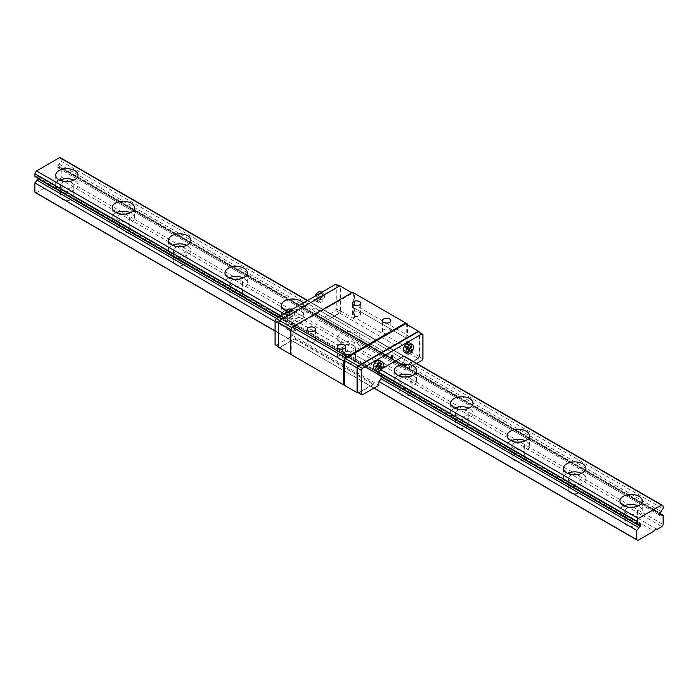 <?xml version="1.0" encoding="UTF-8"?>
<svg xmlns="http://www.w3.org/2000/svg" width="698" height="698" viewBox="0 0 698 698"><rect width="100%" height="100%" fill="white"/><g stroke="black" fill="none" stroke-linecap="round" stroke-linejoin="round"><path stroke-width="0.52" stroke-dasharray="3.49 2.62" d="M567.631 473.331A11.168 6.448 0 0 0 563.53 478.331A11.168 6.448 0 0 0 566.802 482.885A11.168 6.448 0 0 0 578.974 484.29A11.168 6.448 0 0 0 585.875 478.331A11.168 6.448 0 0 0 581.766 473.331M576.12 474.736A6.387 3.682 180 0 1 577.037 474.893A6.387 3.682 180 0 1 579.218 475.722A6.387 3.682 180 0 1 581.085 478.331A6.387 3.682 180 0 1 574.698 482.013A6.387 3.682 180 0 1 568.32 478.331A6.387 3.682 180 0 1 573.276 474.736M580.64 488.705A6.387 3.682 180 0 1 581.085 490.057A6.387 3.682 180 0 1 574.698 493.739A6.387 3.682 180 0 1 568.32 490.057A6.387 3.682 180 0 1 577.037 486.628L654.07 531.099M454.782 408.182A11.168 6.448 0 0 0 450.681 413.172A11.168 6.448 0 0 0 453.953 417.736A11.168 6.448 0 0 0 466.124 419.132A11.168 6.448 0 0 0 473.026 413.172A11.168 6.448 0 0 0 468.916 408.182M463.271 409.578A6.387 3.682 180 0 1 466.36 410.564A6.387 3.682 180 0 1 467.791 411.829A6.387 3.682 180 0 1 468.236 413.172A6.387 3.682 180 0 1 461.849 416.863A6.387 3.682 180 0 1 455.462 413.172A6.387 3.682 180 0 1 460.427 409.578M464.187 421.47L467.791 423.555A6.387 3.682 180 0 1 468.236 424.899A6.387 3.682 180 0 1 461.849 428.589A6.387 3.682 180 0 1 455.462 424.899A6.387 3.682 180 0 1 464.187 421.47L411.366 390.976A6.387 3.682 180 0 1 411.811 392.328A6.387 3.682 180 0 1 405.425 396.01A6.387 3.682 180 0 1 399.038 392.328A6.387 3.682 180 0 1 407.763 388.891L411.366 390.976M341.104 352.577A11.168 6.448 0 0 0 353.275 353.982A11.168 6.448 0 0 0 360.168 348.023A11.168 6.448 0 0 0 349 341.566A11.168 6.448 0 0 0 337.832 348.023A11.168 6.448 0 0 0 341.104 352.577M341.104 342.587A11.168 6.448 180 0 1 337.832 338.033A11.168 6.448 180 0 1 349 331.576A11.168 6.448 180 0 1 360.168 338.033A11.168 6.448 180 0 1 353.275 343.992A11.168 6.448 180 0 1 341.104 342.587M353.511 345.414A6.387 3.682 180 0 1 355.387 348.023A6.387 3.682 180 0 1 349 351.705A6.387 3.682 180 0 1 342.613 348.023A6.387 3.682 180 0 1 351.33 344.585A6.387 3.682 180 0 1 353.511 345.414M354.942 358.397A6.387 3.682 180 0 1 355.387 359.749A6.387 3.682 180 0 1 349 363.431A6.387 3.682 180 0 1 342.613 359.749A6.387 3.682 180 0 1 351.33 356.32L407.763 388.891M229.084 277.874A11.168 6.448 0 0 0 224.974 282.865A11.168 6.448 0 0 0 228.246 287.428A11.168 6.448 0 0 0 240.426 288.824A11.168 6.448 0 0 0 247.319 282.865A11.168 6.448 0 0 0 243.218 277.874M237.573 279.27A6.387 3.682 180 0 1 240.662 280.264A6.387 3.682 180 0 1 242.093 281.521A6.387 3.682 180 0 1 242.538 282.865A6.387 3.682 180 0 1 236.151 286.555A6.387 3.682 180 0 1 229.764 282.865A6.387 3.682 180 0 1 234.729 279.27M238.48 291.162L242.093 293.247A6.387 3.682 180 0 1 242.538 294.591A6.387 3.682 180 0 1 236.151 298.282A6.387 3.682 180 0 1 229.764 294.591A6.387 3.682 180 0 1 238.48 291.162L185.668 260.668A6.387 3.682 180 0 1 186.104 262.02A6.387 3.682 180 0 1 179.726 265.702A6.387 3.682 180 0 1 173.34 262.02A6.387 3.682 180 0 1 182.056 258.583L185.668 260.668M116.234 212.716A11.168 6.448 0 0 0 112.125 217.715A11.168 6.448 0 0 0 115.397 222.269A11.168 6.448 0 0 0 127.577 223.674A11.168 6.448 0 0 0 134.47 217.715A11.168 6.448 0 0 0 130.369 212.716M124.724 214.12A6.387 3.682 180 0 1 125.631 214.286A6.387 3.682 180 0 1 127.813 215.106A6.387 3.682 180 0 1 129.68 217.715A6.387 3.682 180 0 1 123.302 221.397A6.387 3.682 180 0 1 116.915 217.715A6.387 3.682 180 0 1 121.88 214.12M129.243 228.089A6.387 3.682 180 0 1 129.68 229.441A6.387 3.682 180 0 1 123.302 233.123A6.387 3.682 180 0 1 116.915 229.441A6.387 3.682 180 0 1 125.631 226.012L182.056 258.583M35.441 192.674A5.322 3.071 120 0 0 36.113 192.901L52.202 183.618A2.661 1.536 -60 0 1 55.037 181.75A2.661 1.536 -60 0 1 55.212 181.881L656.705 529.145M55.212 181.881L60.019 179.107L661.887 526.589M60.019 179.107A5.322 3.071 120 0 0 61.232 177.004L61.232 167.695A3.987 2.303 -60 0 1 59.801 167.633A3.987 2.303 -60 0 1 59.286 167.119L57.777 167.677A1.701 0.977 -60 0 1 57.559 167.607A1.701 0.977 -60 0 1 57.777 165.321L59.286 164.143A3.987 2.303 -60 0 1 61.232 161.317L61.232 158.533A5.052 2.914 120 0 0 60.56 157.844M34.9 176.515A3.987 2.303 -60 0 1 36.331 176.577A3.987 2.303 -60 0 1 36.846 177.1L38.355 176.533A1.701 0.977 -60 0 1 38.573 176.603A1.701 0.977 -60 0 1 38.547 178.618M52.202 183.618L125.631 226.012M242.093 293.247L351.33 356.32M467.791 423.555L577.037 486.628M68.299 181.541A6.387 3.682 180 0 1 71.388 182.527A6.387 3.682 180 0 1 72.819 183.792A6.387 3.682 180 0 1 73.255 185.136A6.387 3.682 180 0 1 66.877 188.818A6.387 3.682 180 0 1 60.49 185.136A6.387 3.682 180 0 1 65.455 181.541M72.819 195.519A6.387 3.682 180 0 1 73.255 196.862A6.387 3.682 180 0 1 66.877 200.553A6.387 3.682 180 0 1 60.49 196.862A6.387 3.682 180 0 1 69.207 193.433M59.81 180.145A11.168 6.448 0 0 0 55.7 185.136A11.168 6.448 0 0 0 58.972 189.699A11.168 6.448 0 0 0 71.152 191.095A11.168 6.448 0 0 0 78.045 185.136A11.168 6.448 0 0 0 73.944 180.145M302.993 303.124A11.168 6.448 180 0 1 303.743 305.454A11.168 6.448 180 0 1 297.95 311.107A11.168 6.448 180 0 1 286.573 310.889M307.338 300.62L403.636 356.216L317.494 306.483L294.364 319.841A5.052 2.914 120 0 0 292.759 322.616L292.759 325.39A3.987 2.303 -60 0 1 294.19 325.451A3.987 2.303 -60 0 1 294.713 325.975L296.222 325.408A1.701 0.977 -60 0 1 296.432 325.477A1.701 0.977 -60 0 1 296.222 327.763L294.713 328.95A3.987 2.303 -60 0 1 292.759 331.777L292.759 335.529L275.989 345.213L275.082 344.69M284.208 313.978L381.012 369.861M624.056 505.91A11.168 6.448 0 0 0 619.955 510.901A11.168 6.448 0 0 0 623.227 515.464A11.168 6.448 0 0 0 635.398 516.86A11.168 6.448 0 0 0 642.3 510.901A11.168 6.448 0 0 0 638.19 505.91M632.545 507.315A6.387 3.682 180 0 1 635.642 508.301A6.387 3.682 180 0 1 637.065 509.557A6.387 3.682 180 0 1 637.51 510.901A6.387 3.682 180 0 1 631.123 514.592A6.387 3.682 180 0 1 624.745 510.901A6.387 3.682 180 0 1 629.701 507.315M637.065 521.284A6.387 3.682 180 0 1 637.51 522.628A6.387 3.682 180 0 1 631.123 526.318A6.387 3.682 180 0 1 624.745 522.628A6.387 3.682 180 0 1 633.461 519.199M275.082 330.869L374.102 388.036M36.113 192.901L637.981 540.392M275.082 321.569L292.759 331.777M276.495 318.428L294.713 328.95M278.275 317.407L296.222 327.763M38.355 176.533L640.223 524.015M36.846 177.1L637.492 523.875M278.598 317.215L378.909 375.123A3.987 2.303 -60 0 1 380.34 375.184A3.987 2.303 -60 0 1 380.855 375.707L382.364 375.14A1.701 0.977 -60 0 1 382.583 375.219A1.701 0.977 -60 0 1 382.548 377.225M281.006 315.828L292.759 322.616M61.232 158.533L663.1 506.024M61.232 161.317L663.1 508.798M59.286 164.143L661.154 511.625M57.777 165.321L659.645 512.803M57.777 167.677L659.252 514.941M59.286 167.119L659.244 513.501M61.232 167.695L659.453 513.082M61.232 177.004L663.1 524.486M511.206 440.752A11.168 6.448 0 0 0 507.106 445.752A11.168 6.448 0 0 0 510.378 450.315A11.168 6.448 0 0 0 522.549 451.711A11.168 6.448 0 0 0 529.45 445.752A11.168 6.448 0 0 0 525.341 440.752M519.696 442.157A6.387 3.682 180 0 1 522.793 443.143A6.387 3.682 180 0 1 524.215 444.399A6.387 3.682 180 0 1 524.66 445.752A6.387 3.682 180 0 1 518.274 449.433A6.387 3.682 180 0 1 511.896 445.752A6.387 3.682 180 0 1 516.852 442.157M524.215 456.134A6.387 3.682 180 0 1 524.66 457.478A6.387 3.682 180 0 1 518.274 461.16A6.387 3.682 180 0 1 511.896 457.478A6.387 3.682 180 0 1 520.612 454.049M398.357 375.603A11.168 6.448 0 0 0 394.257 380.593A11.168 6.448 0 0 0 397.528 385.156A11.168 6.448 0 0 0 409.7 386.552A11.168 6.448 0 0 0 416.593 380.593A11.168 6.448 0 0 0 412.492 375.603M406.847 377.007A6.387 3.682 180 0 1 409.935 377.993A6.387 3.682 180 0 1 411.366 379.25A6.387 3.682 180 0 1 411.811 380.593A6.387 3.682 180 0 1 405.425 384.284A6.387 3.682 180 0 1 399.038 380.593A6.387 3.682 180 0 1 404.002 377.007M285.508 310.444A11.168 6.448 0 0 0 281.407 315.444A11.168 6.448 0 0 0 284.679 320.007A11.168 6.448 0 0 0 296.851 321.403A11.168 6.448 0 0 0 303.743 315.444A11.168 6.448 0 0 0 292.837 308.996M290.665 309.092A11.168 6.448 0 0 0 288.169 309.519M297.086 312.835A6.387 3.682 180 0 1 298.517 314.1A6.387 3.682 180 0 1 298.962 315.444A6.387 3.682 180 0 1 292.575 319.126A6.387 3.682 180 0 1 286.189 315.444A6.387 3.682 180 0 1 290.132 312.041A6.387 3.682 180 0 1 297.086 312.835M298.517 325.826A6.387 3.682 180 0 1 298.962 327.17A6.387 3.682 180 0 1 292.575 330.861A6.387 3.682 180 0 1 286.189 327.17A6.387 3.682 180 0 1 294.905 323.741M172.659 245.295A11.168 6.448 0 0 0 168.55 250.285A11.168 6.448 0 0 0 171.821 254.849A11.168 6.448 0 0 0 184.002 256.245A11.168 6.448 0 0 0 190.894 250.285A11.168 6.448 0 0 0 186.794 245.295M181.148 246.699A6.387 3.682 180 0 1 182.056 246.856A6.387 3.682 180 0 1 184.237 247.685A6.387 3.682 180 0 1 186.104 250.285A6.387 3.682 180 0 1 179.726 253.976A6.387 3.682 180 0 1 173.34 250.285A6.387 3.682 180 0 1 178.304 246.699M314.327 341.907A4.171 2.408 180 0 1 309.79 342.421A4.171 2.408 180 0 1 307.216 340.205A4.171 2.408 180 0 1 308.437 338.504A4.171 2.408 180 0 1 312.974 337.98A4.171 2.408 180 0 1 315.548 340.205A4.171 2.408 180 0 1 314.327 341.907M409.778 343.084A5.322 3.071 -60 0 1 410.145 348.52A5.322 3.071 -60 0 1 407.117 352.036A5.322 3.071 -60 0 1 404.456 352.298M381.911 368.762L380.506 369.574A5.052 2.914 120 0 0 379.503 371.022M416.689 363.457L405.241 370.062L405.241 366.302A3.987 2.303 -60 0 1 403.81 366.241A3.987 2.303 -60 0 1 403.287 365.726L401.778 366.293A1.701 0.977 -60 0 1 401.568 366.214A1.701 0.977 -60 0 1 401.778 363.928L403.287 362.751A3.987 2.303 -60 0 1 405.241 359.924L405.241 357.14A5.052 2.914 120 0 0 404.57 356.46L307.6 300.472M379.686 360.465A5.322 3.071 -60 0 1 380.052 365.892A5.322 3.071 -60 0 1 377.025 369.408A5.322 3.071 -60 0 1 374.364 369.678M304.991 307.19A1.326 0.768 -60 0 1 305.567 305.855A1.326 0.768 -60 0 1 306.596 305.497A1.326 0.768 -60 0 1 306.596 307.033A1.326 0.768 -60 0 1 305.262 307.801A1.326 0.768 -60 0 1 304.991 307.19M317.215 300.131A5.322 3.071 -60 0 1 319.536 294.774A5.322 3.071 -60 0 1 323.636 293.352A5.322 3.071 -60 0 1 323.636 299.494A5.322 3.071 -60 0 1 318.314 302.566A5.322 3.071 -60 0 1 317.215 300.131M335.869 284.147L336.776 284.671L336.776 309.074L335.869 310.645L319.091 320.33L319.091 316.569A3.987 2.303 -60 0 1 317.66 316.508A3.987 2.303 -60 0 1 317.145 315.993L315.636 316.552A1.701 0.977 -60 0 1 315.417 316.482A1.701 0.977 -60 0 1 315.636 314.196L317.145 313.018A3.987 2.303 -60 0 1 319.091 310.191L319.091 307.408A5.052 2.914 120 0 0 318.428 306.719A5.052 2.914 120 0 0 317.494 306.483M287.122 317.503A5.322 3.071 -60 0 1 289.443 312.154A5.322 3.071 -60 0 1 293.544 310.723A5.322 3.071 -60 0 1 293.544 316.866A5.322 3.071 -60 0 1 288.222 319.946A5.322 3.071 -60 0 1 287.122 317.503M411.218 350.981L407.117 348.616L405.651 351.146L404.857 350.693L406.323 348.154L404.857 347.307L405.651 345.929L407.117 346.775L408.583 344.236L409.377 344.699L407.92 347.238M375.559 363.3L378.194 364.818L379.284 362.07L378.491 361.616L377.025 364.147L375.559 363.3L374.765 364.688L376.231 365.525L374.765 368.064L375.559 368.527L377.025 365.988L381.117 368.352M392.52 355.169A1.326 0.768 120 0 0 392.363 355.012A1.326 0.768 120 0 0 391.334 355.369A1.326 0.768 120 0 0 390.758 356.704A1.326 0.768 120 0 0 391.028 357.315A1.326 0.768 120 0 0 391.246 357.376M377.4 369.582L374.765 368.064M378.194 370.045L375.559 368.527M406.323 348.154L407.117 348.616M408.286 352.673L405.651 351.146M407.492 352.211L404.857 350.693M407.492 348.834L404.857 347.307M408.286 347.447L405.651 345.929M409.752 348.293L407.117 346.775M409.377 344.699L408.583 344.236M305.366 307.408A1.326 0.768 -60 0 1 305.942 306.073A1.326 0.768 -60 0 1 306.972 305.715A1.326 0.768 -60 0 1 306.972 307.251A1.326 0.768 -60 0 1 305.637 308.019A1.326 0.768 -60 0 1 305.366 307.408M286.782 317.267L285.988 316.805L287.454 314.274L285.988 313.428L286.782 312.05L288.248 312.896L289.714 310.357L290.508 310.819L289.051 313.35L290.508 314.196L289.714 315.583L288.248 314.737L286.782 317.267L289.417 318.785L288.623 318.332L290.08 315.793L288.623 314.946L289.417 313.568L290.883 314.414L292.349 311.875L293.143 312.338L291.677 314.877L293.143 315.714L292.349 317.101L290.883 316.255L289.417 318.785M290.909 309.205A5.322 3.071 -60 0 1 290.909 315.348A5.322 3.071 -60 0 1 285.587 318.419A5.322 3.071 -60 0 1 284.487 315.985A5.322 3.071 -60 0 1 284.993 313.524M285.988 316.805L288.623 318.332M287.454 314.274L290.08 315.793M285.988 313.428L288.623 314.946M286.782 312.05L289.417 313.568M288.248 312.896L290.883 314.414M289.714 310.357L292.349 311.875M290.508 310.819L293.143 312.338M289.051 313.35L291.677 314.877M290.508 314.196L293.143 315.714M289.714 315.583L292.349 317.101M288.248 314.737L290.883 316.255M321.001 291.834A5.322 3.071 -60 0 1 321.001 297.976A5.322 3.071 -60 0 1 315.679 301.047A5.322 3.071 -60 0 1 314.58 298.613A5.322 3.071 -60 0 1 315.086 296.153M318.34 297.365L319.806 298.203L320.6 296.825L319.143 295.978L320.6 293.448L319.806 292.986L318.34 295.516L316.883 294.669L316.081 296.057L317.546 296.903L316.081 299.433L316.883 299.896L318.34 297.365L322.441 299.73L323.235 298.343L321.769 297.496L323.235 294.966L322.441 294.504L320.975 297.043L319.51 296.196L318.716 297.575L320.181 298.421L318.716 300.951L319.51 301.414L320.975 298.884M320.6 296.825L323.235 298.343M319.806 298.203L322.441 299.73M319.143 295.978L321.769 297.496M320.6 293.448L323.235 294.966M319.806 292.986L322.441 294.504M318.34 295.516L320.975 297.043M316.883 294.669L319.51 296.196M316.081 296.057L318.716 297.575M317.546 296.903L320.181 298.421M316.081 299.433L318.716 300.951M316.883 299.896L319.51 301.414M418.25 331.716L419.158 332.239L419.158 356.634L418.25 358.205L422.011 360.377M419.158 356.634L422.918 358.807M419.158 332.239L422.918 334.412M278.467 347.264L279.601 347.909L295.21 338.46L373.831 383.856L358.371 392.773L362.131 394.946M336.776 309.074L340.537 311.247L339.629 312.817L324.169 321.743L403.165 367.349L418.399 358.554L419.533 356.599L419.533 332.457M335.869 310.645L339.629 312.817M336.776 284.671L340.537 286.843L340.537 311.247M339.254 286.101L340.537 286.843M279.601 320.548L339.629 286.32M278.467 322.502L279.977 320.766M278.467 346.644L278.842 322.72M275.989 345.213L278.842 346.862M405.617 323.802L406.742 324.457L406.742 349.218L419.533 356.599M406.742 324.457L419.533 331.838M290.508 354.209L291.258 354.645L291.258 329.884L292.383 327.929L352.577 293.186L353.703 293.832L353.703 318.593L354.453 317.293L407.492 347.909L407.492 338.792A2.661 1.536 -60 0 1 407.292 338.704A2.661 1.536 -60 0 1 406.742 337.483A2.661 1.536 -60 0 1 407.492 335.319L407.492 324.893M324.169 321.743L339.786 313.166L340.912 311.212L340.912 286.45L353.703 293.832M340.912 311.212L353.703 318.593M351.818 292.75L352.577 293.186M340.912 286.45L339.786 285.796M339.786 313.166L418.399 358.554M324.553 321.961L403.165 367.349M418.25 358.205L402.79 367.131M319.091 320.33L405.241 370.062M319.091 316.569L405.241 366.302M317.145 315.993L403.287 365.726M315.636 316.552L401.778 366.293M315.636 314.196L401.778 363.928M317.145 313.018L403.287 362.751M319.091 310.191L405.241 359.924M319.091 307.408L405.241 357.14M294.364 319.841L380.506 369.574M292.759 325.39L378.909 375.123M294.713 325.975L380.855 375.707M296.222 325.408L382.364 375.14M292.759 335.529L378.909 385.27M295.21 338.46L279.75 347.386M294.835 339.115L373.447 384.502L373.831 383.856M358.746 392.991L373.447 384.502M279.601 347.909L358.214 393.306M406.742 349.218L407.492 347.909M338.53 355.875A4.171 2.408 180 0 1 343.076 355.352A4.171 2.408 180 0 1 345.641 357.577A4.171 2.408 180 0 1 344.428 359.278A4.171 2.408 180 0 1 339.882 359.802A4.171 2.408 180 0 1 337.309 357.577A4.171 2.408 180 0 1 338.53 355.875M383.673 329.814A4.171 2.408 180 0 1 388.21 329.29A4.171 2.408 180 0 1 390.784 331.515A4.171 2.408 180 0 1 389.563 333.216A4.171 2.408 180 0 1 385.026 333.74A4.171 2.408 180 0 1 382.452 331.515A4.171 2.408 180 0 1 383.673 329.814M353.572 312.442A4.171 2.408 180 0 1 358.118 311.919A4.171 2.408 180 0 1 360.692 314.144A4.171 2.408 180 0 1 359.47 315.845A4.171 2.408 180 0 1 354.924 316.36A4.171 2.408 180 0 1 352.359 314.144A4.171 2.408 180 0 1 353.572 312.442M354.453 317.293L354.453 308.167A2.661 1.536 -60 0 1 354.252 308.08A2.661 1.536 -60 0 1 353.703 306.867A2.661 1.536 -60 0 1 354.453 304.694L407.492 335.319M354.453 308.167L407.492 338.792M354.453 304.694L354.453 293.396L407.492 324.02M354.453 293.396L352.577 292.314M377.025 365.988L376.231 365.525M377.4 366.206L374.765 364.688M379.66 365.665L377.025 364.147M379.284 362.07L378.491 361.616M585.875 478.331L585.875 468.341M563.53 478.331L563.53 468.341M568.32 478.331L568.32 490.057M581.085 478.331L581.085 490.057M473.026 413.172L473.026 403.182M450.681 413.172L450.681 403.182M455.462 413.172L455.462 424.899M468.236 413.172L468.236 424.899M360.168 348.023L360.168 338.033M337.832 348.023L337.832 338.033M342.613 348.023L342.613 359.749M355.387 348.023L355.387 359.749M247.319 282.865L247.319 272.874M224.974 282.865L224.974 272.874M229.764 282.865L229.764 294.591M242.538 282.865L242.538 294.591M134.47 217.715L134.47 207.725M112.125 217.715L112.125 207.725M116.915 217.715L116.915 229.441M129.68 217.715L129.68 229.441M656.905 529.232L55.037 181.75M60.49 185.136L60.49 196.862M73.255 185.136L73.255 196.862M78.045 185.136L78.045 175.146M55.7 185.136L55.7 175.146M642.3 510.901L642.3 500.911M619.955 510.901L619.955 500.911M624.745 510.901L624.745 522.628M637.51 510.901L637.51 522.628M373.962 388.123L275.082 331.035M640.441 524.093L38.573 176.603M638.199 524.058L36.331 176.577M659.427 515.089L57.559 167.607M661.669 515.115L59.801 167.633M529.45 445.752L529.45 435.761M507.106 445.752L507.106 435.761M511.896 445.752L511.896 457.478M524.66 445.752L524.66 457.478M416.593 380.593L416.593 370.603M394.257 380.593L394.257 370.603M399.038 380.593L399.038 392.328M411.811 380.593L411.811 392.328M303.743 315.444L303.743 305.454M281.407 315.444L281.407 305.454M286.189 315.444L286.189 327.17M298.962 315.444L298.962 327.17M190.894 250.285L190.894 240.295M168.55 250.285L168.55 240.295M173.34 250.285L173.34 262.02M186.104 250.285L186.104 262.02M315.548 340.205L315.548 329.343M307.216 340.205L307.216 329.343M293.544 310.723L291.685 309.659M288.222 319.946L285.587 318.419M323.636 293.352L321.778 292.279M318.314 302.566L315.679 301.047M403.81 366.241L317.66 316.508M401.568 366.214L315.417 316.482M404.57 356.46L318.428 306.719M380.34 375.184L294.19 325.451M382.583 375.219L296.432 325.477M345.641 357.577L345.641 346.714M337.309 357.577L337.309 346.714M390.784 331.515L390.784 320.652M382.452 331.515L382.452 320.652M360.692 314.144L360.692 303.281M352.359 314.144L352.359 303.281M407.292 338.704L354.252 308.08"/><path stroke-width="1.05" d="M581.766 473.331A11.168 6.448 0 0 0 567.631 473.331M566.802 472.895A11.168 6.448 180 0 1 563.53 468.341A11.168 6.448 180 0 1 574.698 461.884A11.168 6.448 180 0 1 585.875 468.341A11.168 6.448 180 0 1 578.974 474.3A11.168 6.448 180 0 1 566.802 472.895M573.276 474.736A6.387 3.682 180 0 1 576.12 474.736M468.916 408.182A11.168 6.448 0 0 0 454.782 408.182M453.953 407.745A11.168 6.448 180 0 1 450.681 403.182A11.168 6.448 180 0 1 461.849 396.734A11.168 6.448 180 0 1 473.026 403.182A11.168 6.448 180 0 1 466.124 409.141A11.168 6.448 180 0 1 453.953 407.745M460.427 409.578A6.387 3.682 180 0 1 463.271 409.578M243.218 277.874A11.168 6.448 0 0 0 229.084 277.874M228.246 277.438A11.168 6.448 180 0 1 224.974 272.874A11.168 6.448 180 0 1 236.151 266.427A11.168 6.448 180 0 1 247.319 272.874A11.168 6.448 180 0 1 240.426 278.834A11.168 6.448 180 0 1 228.246 277.438M234.729 279.27A6.387 3.682 180 0 1 237.573 279.27M130.369 212.716A11.168 6.448 0 0 0 116.234 212.716M115.397 212.279A11.168 6.448 180 0 1 112.125 207.725A11.168 6.448 180 0 1 123.302 201.277A11.168 6.448 180 0 1 134.47 207.725A11.168 6.448 180 0 1 127.577 213.684A11.168 6.448 180 0 1 115.397 212.279M121.88 214.12A6.387 3.682 180 0 1 124.724 214.12M657.08 529.363L661.887 526.589A5.322 3.071 120 0 0 663.1 524.486L663.1 515.185A3.987 2.303 -60 0 1 661.669 515.115A3.987 2.303 -60 0 1 661.154 514.601L659.645 515.168A1.701 0.977 -60 0 1 659.427 515.089A1.701 0.977 -60 0 1 659.645 512.803L661.154 511.625A3.987 2.303 -60 0 1 663.1 508.798L663.1 506.024A5.052 2.914 120 0 0 662.428 505.335A5.052 2.914 120 0 0 661.495 505.099L638.373 518.448A5.052 2.914 120 0 0 636.768 521.223L636.768 523.997A3.987 2.303 -60 0 1 638.199 524.058A3.987 2.303 -60 0 1 638.714 524.582L640.223 524.015A1.701 0.977 -60 0 1 640.441 524.093A1.701 0.977 -60 0 1 640.223 526.379L638.714 527.557A3.987 2.303 -60 0 1 636.768 530.384L636.768 539.685A5.322 3.071 120 0 0 637.309 540.165A5.322 3.071 120 0 0 637.981 540.392L654.07 531.099A2.661 1.536 -60 0 1 656.905 529.232A2.661 1.536 -60 0 1 657.08 529.363L656.705 529.145M38.547 178.618A1.701 0.977 -60 0 1 38.355 178.889L36.846 180.067A3.987 2.303 -60 0 1 34.9 182.902L34.9 192.203A5.322 3.071 120 0 0 35.441 192.674L275.082 331.035M307.6 300.472L60.56 157.844A5.052 2.914 120 0 0 59.627 157.608L36.505 170.966A5.052 2.914 120 0 0 34.9 173.741L34.9 176.515L278.598 317.215M65.455 181.541A6.387 3.682 180 0 1 68.299 181.541M73.944 180.145A11.168 6.448 0 0 0 59.81 180.145M58.972 179.709A11.168 6.448 180 0 1 55.7 175.146A11.168 6.448 180 0 1 66.877 168.698A11.168 6.448 180 0 1 78.045 175.146A11.168 6.448 180 0 1 71.152 181.105A11.168 6.448 180 0 1 58.972 179.709M171.821 244.858A11.168 6.448 180 0 1 168.55 240.295A11.168 6.448 180 0 1 179.726 233.847A11.168 6.448 180 0 1 190.894 240.295A11.168 6.448 180 0 1 184.002 246.254A11.168 6.448 180 0 1 171.821 244.858M286.573 310.889A11.168 6.448 180 0 1 284.679 310.017A11.168 6.448 180 0 1 281.407 305.454A11.168 6.448 180 0 1 290.525 299.11A11.168 6.448 180 0 1 302.993 303.124M397.528 375.166A11.168 6.448 180 0 1 394.257 370.603A11.168 6.448 180 0 1 405.425 364.155A11.168 6.448 180 0 1 416.593 370.603A11.168 6.448 180 0 1 409.7 376.562A11.168 6.448 180 0 1 397.528 375.166M510.378 440.325A11.168 6.448 180 0 1 507.106 435.761A11.168 6.448 180 0 1 518.274 429.314A11.168 6.448 180 0 1 529.45 435.761A11.168 6.448 180 0 1 522.549 441.721A11.168 6.448 180 0 1 510.378 440.325M623.227 505.474A11.168 6.448 180 0 1 619.955 500.911A11.168 6.448 180 0 1 631.123 494.463A11.168 6.448 180 0 1 642.3 500.911A11.168 6.448 180 0 1 635.398 506.87A11.168 6.448 180 0 1 623.227 505.474M59.627 157.608L307.338 300.62M662.428 505.335L404.57 356.46A5.052 2.914 120 0 0 403.636 356.216L661.495 505.099M36.505 170.966L284.208 313.978M381.012 369.861L638.373 518.448M638.19 505.91A11.168 6.448 0 0 0 624.056 505.91M629.701 507.315A6.387 3.682 180 0 1 632.545 507.315M34.9 192.203L275.082 330.869M374.102 388.036L636.768 539.685M34.9 182.902L275.082 321.569M382.548 377.225A1.701 0.977 -60 0 1 382.364 377.496L380.855 378.682A3.987 2.303 -60 0 1 378.909 381.509L636.768 530.384M36.846 180.067L276.495 318.428M380.855 378.682L638.714 527.557M38.355 178.889L278.275 317.407M382.364 377.496L640.223 526.379M637.492 523.875L638.714 524.582M379.503 371.022A5.052 2.914 120 0 0 378.909 372.348L378.909 375.123L636.768 523.997M34.9 173.741L281.006 315.828M378.909 372.348L636.768 521.223M659.244 513.501L661.154 514.601M659.453 513.082L663.1 515.185M525.341 440.752A11.168 6.448 0 0 0 511.206 440.752M516.852 442.157A6.387 3.682 180 0 1 519.696 442.157M412.492 375.603A11.168 6.448 0 0 0 398.357 375.603M404.002 377.007A6.387 3.682 180 0 1 406.847 377.007M292.837 308.996A11.168 6.448 0 0 0 290.665 309.092M288.169 309.519A11.168 6.448 0 0 0 285.508 310.444M186.794 245.295A11.168 6.448 0 0 0 172.659 245.295M178.304 246.699A6.387 3.682 180 0 1 181.148 246.699M308.437 327.641A4.171 2.408 180 0 1 312.974 327.118A4.171 2.408 180 0 1 315.548 329.343A4.171 2.408 180 0 1 311.387 331.751A4.171 2.408 180 0 1 307.216 329.343A4.171 2.408 180 0 1 308.437 327.641M391.133 356.922A1.326 0.768 120 0 0 391.404 357.533A1.326 0.768 120 0 0 392.738 356.765A1.326 0.768 120 0 0 392.738 355.23A1.326 0.768 120 0 0 391.709 355.587A1.326 0.768 120 0 0 391.133 356.922M407.091 353.825L404.456 352.298A5.322 3.071 -60 0 1 404.456 346.156A5.322 3.071 -60 0 1 409.778 343.084L412.413 344.611A5.322 3.071 120 0 0 408.313 346.034A5.322 3.071 120 0 0 405.992 351.382A5.322 3.071 120 0 0 407.091 353.825A5.322 3.071 120 0 0 409.752 353.554A5.322 3.071 120 0 0 413.225 348.869A5.322 3.071 120 0 0 412.413 344.611M378.909 381.509L378.909 385.27L362.131 394.946L361.224 394.422L361.224 370.28L362.358 368.326L422.011 333.888L422.918 334.412L422.918 358.807L422.011 360.377L416.689 363.457M403.636 356.216L381.911 368.762M376.999 371.196L374.364 369.678A5.322 3.071 -60 0 1 374.364 363.536A5.322 3.071 -60 0 1 379.686 360.465L382.321 361.983A5.322 3.071 120 0 0 378.22 363.405A5.322 3.071 120 0 0 375.899 368.762A5.322 3.071 120 0 0 376.999 371.196A5.322 3.071 120 0 0 379.66 370.935A5.322 3.071 120 0 0 383.132 366.241A5.322 3.071 120 0 0 382.321 361.983M278.467 346.644L275.082 344.69L275.082 320.548L276.207 318.593L335.869 284.147L339.254 286.101M410.546 348.756L408.286 347.447L409.752 348.293L411.218 345.763L412.012 346.217L410.546 348.756L412.012 349.602L411.218 350.981L409.752 350.134L408.286 352.673L407.492 352.211L408.949 349.672L407.492 348.834L408.286 347.447L409.377 348.075L408.583 349.462M378.491 366.834L379.284 365.455L378.194 364.818L377.4 366.206L378.857 367.052L377.4 369.582L378.194 370.045L379.66 367.506L381.117 368.352L381.919 366.974L380.454 366.127L381.919 363.597L381.117 363.135L379.66 365.665L378.194 364.818L380.454 366.127M391.246 357.376A1.326 0.768 120 0 0 392.363 356.547A1.326 0.768 120 0 0 392.52 355.169M412.012 349.602L409.377 348.075M409.752 350.134L408.949 349.672M412.012 346.217L411.218 345.763M284.993 313.524A5.322 3.071 -60 0 1 290.909 309.205L291.685 309.659M315.086 296.153A5.322 3.071 -60 0 1 321.001 291.834L321.778 292.279M358.371 392.773L357.463 392.25L357.463 368.108L358.589 366.153L418.25 331.716L422.011 333.888M358.589 366.153L362.358 368.326M357.463 368.108L361.224 370.28M357.463 392.25L361.224 394.422M276.207 318.593L292.008 327.711M275.082 320.548L290.883 329.665M407.492 324.893L407.492 324.02L352.577 292.314L292.383 327.065L290.508 330.32L290.508 354.209L344.297 385.27L344.297 360.508L357.088 367.89L357.088 392.651L358.746 392.991M344.297 385.27L357.088 392.651M419.533 332.457L418.399 331.192L358.214 365.935L357.088 367.89M344.297 360.508L345.423 358.554L405.617 323.802L418.399 331.192M345.423 358.554L358.214 365.935M351.818 292.75L339.786 285.796L279.601 320.548L278.467 322.502L278.467 347.264L291.258 354.645M338.53 345.013A4.171 2.408 180 0 1 343.076 344.489A4.171 2.408 180 0 1 345.641 346.714A4.171 2.408 180 0 1 341.479 349.122A4.171 2.408 180 0 1 337.309 346.714A4.171 2.408 180 0 1 338.53 345.013M383.673 318.951A4.171 2.408 180 0 1 388.21 318.428A4.171 2.408 180 0 1 390.784 320.652A4.171 2.408 180 0 1 386.613 323.061A4.171 2.408 180 0 1 382.452 320.652A4.171 2.408 180 0 1 383.673 318.951M353.572 301.58A4.171 2.408 180 0 1 358.118 301.056A4.171 2.408 180 0 1 360.692 303.281A4.171 2.408 180 0 1 356.521 305.689A4.171 2.408 180 0 1 352.359 303.281A4.171 2.408 180 0 1 353.572 301.58M405.617 322.938L345.423 357.681L343.547 360.945L343.547 384.834M292.383 327.065L345.423 357.681M290.508 330.32L343.547 360.945M381.919 363.597L381.117 363.135M381.919 366.974L379.284 365.455M379.66 367.506L378.857 367.052M637.309 540.165L373.962 388.123"/></g></svg>
